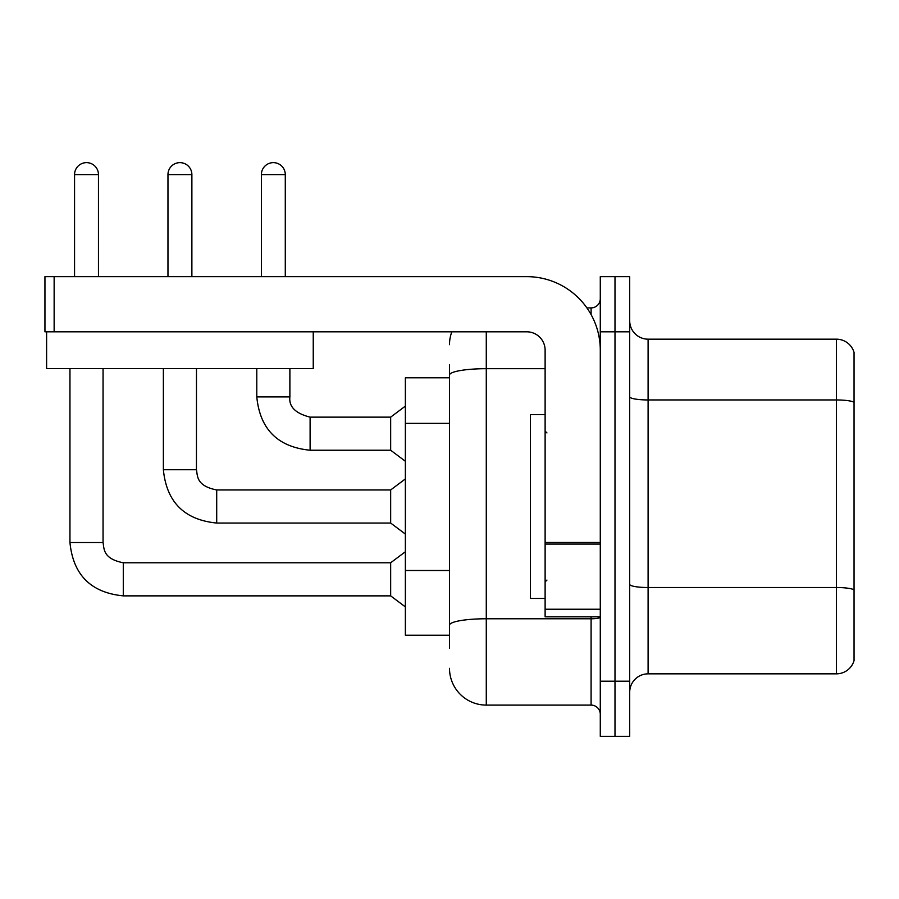 <?xml version="1.0" encoding="UTF-8"?>
<svg xmlns="http://www.w3.org/2000/svg" width="899" height="899" viewBox="0 0 899 899"><rect width="100%" height="100%" fill="white"/><g stroke="black" fill="none" stroke-linecap="round" stroke-linejoin="round"><path stroke-width="1.35" d="M449.5 377.782L405.37 377.782L405.37 635.222L449.5 635.222M629.705 692.23A18.385 18.385 0 0 1 648.1 673.845L836.396 673.845L836.396 339.17L648.1 339.17A18.385 18.385 0 0 1 629.705 320.774A18.385 18.385 0 0 0 648.1 339.17L648.1 673.845M614.995 681.195L614.995 736.36L629.705 736.36L629.705 681.195L614.995 681.195L614.995 736.36L600.285 736.36L600.285 681.195L614.995 681.195L614.995 331.81L614.995 681.195M600.285 681.195L600.285 276.645L614.995 276.645L614.995 331.81L614.995 276.645L629.705 276.645L629.705 681.195M854.05 352.408A18.385 18.385 0 0 0 836.396 339.17A18.385 18.385 0 0 1 854.05 352.408L854.05 660.596A18.385 18.385 0 0 1 836.396 673.845M854.05 402.505L854.05 589.811A18.385 3.191 180 0 0 836.396 587.519L648.1 587.519A18.385 3.191 -0 0 1 629.705 584.316M449.5 648.1L449.5 364.915M486.28 331.81L486.28 705.097L591.092 705.097L591.092 616.838M586.912 307.908L591.092 307.908A9.192 9.192 0 0 0 600.285 298.715M600.285 714.3A9.192 9.192 0 0 0 591.092 705.097M449.5 344.688A36.78 36.78 0 0 1 451.826 331.81M486.28 705.097A36.78 36.78 0 0 1 449.5 668.328M545.12 414.563L530.41 414.563L530.41 598.453L545.12 598.453M600.285 616.838L545.12 616.838L545.12 542.479L600.285 542.479M600.285 350.205A73.549 73.549 0 0 0 526.735 276.645L54.142 276.645L54.142 331.81L526.735 331.81A18.385 18.385 0 0 1 545.12 350.205L545.12 542.479M46.602 331.81L46.602 368.59L313.245 368.59L313.245 331.81L44.95 331.81L44.95 276.645L54.142 276.645M74.561 276.645L74.561 174.586A11.957 11.957 0 0 1 86.506 162.64A11.957 11.957 0 0 1 98.463 174.586L98.463 276.645M69.953 368.59L69.953 542.547L103.059 542.547C104.183 548.974 103.003 558.74 123.287 562.774L390.66 562.774L390.66 595.868L123.287 595.868L123.287 562.808M103.059 542.547L103.059 368.59M167.967 276.645L167.967 174.586A11.957 11.957 0 0 1 179.924 162.64A11.957 11.957 0 0 1 191.88 174.586L191.88 276.645M216.704 523.049C184.351 519.858 166.573 502.08 163.371 469.728C166.573 502.08 184.351 519.858 216.704 523.049C184.351 519.858 166.573 502.08 163.371 469.728C166.573 502.08 184.351 519.858 216.704 523.049C184.351 519.858 166.573 502.08 163.371 469.728C166.573 502.08 184.351 519.858 216.704 523.049C184.351 519.858 166.573 502.08 163.371 469.728C166.573 502.08 184.351 519.858 216.704 523.049C184.351 519.858 166.573 502.08 163.371 469.728C166.573 502.08 184.351 519.858 216.704 523.049C184.351 519.858 166.573 502.08 163.371 469.728C166.573 502.08 184.351 519.858 216.704 523.049C184.351 519.858 166.573 502.08 163.371 469.728C166.573 502.08 184.351 519.858 216.704 523.049C184.351 519.858 166.573 502.08 163.371 469.728L196.476 469.728C197.589 476.155 196.409 485.921 216.704 489.955L390.66 489.955L390.66 523.049L216.704 523.049L216.704 489.989M261.384 276.645L261.384 174.586A11.957 11.957 0 0 1 273.341 162.64A11.957 11.957 0 0 1 285.286 174.586L285.286 276.645M256.788 368.59L256.788 396.909C259.98 429.261 277.757 447.039 310.11 450.23C277.757 447.039 259.98 429.261 256.788 396.909C259.98 429.261 277.757 447.039 310.11 450.23C277.757 447.039 259.98 429.261 256.788 396.909C259.98 429.261 277.757 447.039 310.11 450.23C277.757 447.039 259.98 429.261 256.788 396.909C259.98 429.261 277.757 447.039 310.11 450.23C277.757 447.039 259.98 429.261 256.788 396.909C259.98 429.261 277.757 447.039 310.11 450.23C277.757 447.039 259.98 429.261 256.788 396.909C259.98 429.261 277.757 447.039 310.11 450.23C277.757 447.039 259.98 429.261 256.788 396.909C259.98 429.261 277.757 447.039 310.11 450.23C277.757 447.039 259.98 429.261 256.788 396.909L289.883 396.909C288.77 406.719 295.513 413.461 310.11 417.136L390.66 417.136L390.66 450.23L310.11 450.23L310.11 417.17M449.5 423.373L405.37 423.373M449.5 570.483L405.37 570.483M854.05 402.246A18.385 3.191 180 0 0 836.396 399.954L648.1 399.954A18.385 3.191 0 0 1 629.705 396.762M629.705 331.81L600.285 331.81M600.285 617.175A9.192 1.596 0 0 1 591.092 618.77L486.28 618.77A36.78 6.383 180 0 0 449.5 625.165M449.5 375.074A36.78 6.383 180 0 1 486.28 368.691L545.12 368.691M591.092 314.594L591.092 307.908M600.285 544.075L545.12 544.075M545.12 609.241L600.285 609.241M74.561 174.586L98.463 174.586M196.476 368.59L196.443 469.728M167.967 174.586L191.88 174.586M310.11 417.136C295.513 413.461 288.77 406.719 289.883 396.909L289.849 396.909C288.77 406.719 295.513 413.461 310.11 417.136C295.513 413.461 288.77 406.719 289.883 396.909C288.77 406.719 295.513 413.461 310.11 417.136C295.513 413.461 288.77 406.719 289.883 396.909C288.77 406.719 295.513 413.461 310.11 417.136C295.513 413.461 288.77 406.719 289.883 396.909C288.77 406.719 295.513 413.461 310.11 417.136C295.513 413.461 288.77 406.719 289.883 396.909C288.77 406.719 295.513 413.461 310.11 417.136C295.513 413.461 288.77 406.719 289.883 396.909C288.77 406.719 295.513 413.461 310.11 417.136C295.513 413.461 288.77 406.719 289.883 396.909L289.883 368.59M261.384 174.586L285.286 174.586M69.953 542.547C73.156 574.899 90.934 592.677 123.287 595.868C90.934 592.677 73.156 574.899 69.953 542.547C73.156 574.899 90.934 592.677 123.287 595.868C90.934 592.677 73.156 574.899 69.953 542.547C73.156 574.899 90.934 592.677 123.287 595.868C90.934 592.677 73.156 574.899 69.953 542.547C73.156 574.899 90.934 592.677 123.287 595.868C90.934 592.677 73.156 574.899 69.953 542.547C73.156 574.899 90.934 592.677 123.287 595.868C90.934 592.677 73.156 574.899 69.953 542.547C73.156 574.899 90.934 592.677 123.287 595.868C90.934 592.677 73.156 574.899 69.953 542.547C73.156 574.899 90.934 592.677 123.287 595.868C90.934 592.677 73.156 574.899 69.953 542.547C73.156 574.899 90.934 592.677 123.287 595.868M546.963 432.947L545.12 431.115M546.963 580.057L545.12 581.9M390.66 595.868L405.37 606.904M390.66 562.774L405.37 551.739M390.66 523.049L405.37 534.085M163.371 469.728L163.371 368.59M390.66 489.955L405.37 478.92M390.66 450.23L405.37 461.266M390.66 417.136L405.37 406.101"/></g></svg>
